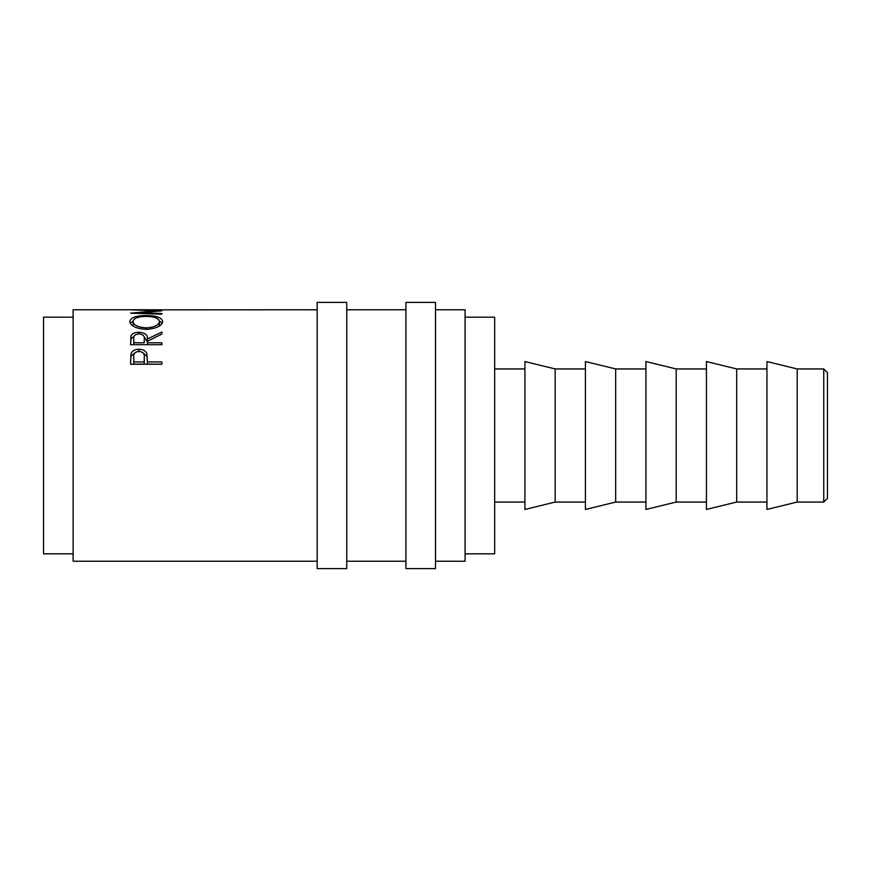 <?xml version="1.0" encoding="UTF-8"?>
<svg xmlns="http://www.w3.org/2000/svg" width="871" height="871" viewBox="0 0 871 871"><rect width="100%" height="100%" fill="white"/><g stroke="black" fill="none" stroke-linecap="round" stroke-linejoin="round"><path stroke-width="1.31" d="M823.748 368.945L827.45 372.636L827.45 498.364L823.748 502.055L823.748 368.945L797.194 368.945L766.948 361.552L766.948 509.448L797.194 502.055L797.194 368.945M346.756 435.5L346.756 302.389L317.175 302.389L317.175 568.611L346.756 568.611L346.756 435.5M435.5 435.5L435.5 302.389L405.919 302.389L405.919 568.611L435.5 568.611L435.5 435.5M736.692 435.5L736.692 368.945L706.435 361.552L706.435 509.448L736.692 502.055L736.692 435.5M676.179 435.5L676.179 368.945L645.934 361.552L645.934 509.448L676.179 502.055L676.179 435.5M615.677 435.5L615.677 368.945L585.421 361.552L585.421 509.448L615.677 502.055L615.677 435.5M555.165 435.5L555.165 368.945L524.919 361.552L524.919 509.448L555.165 502.055L555.165 435.5M465.081 553.825L494.663 553.825L494.663 317.175L465.081 317.175M73.131 553.825L43.55 553.825L43.55 317.175L73.131 317.175M435.5 561.218L465.081 561.218L465.081 309.782L435.5 309.782M130.563 364.23L131.042 353.713C132.24 350.795 134.885 349.315 138.968 349.26C143.16 349.315 145.805 350.861 146.916 353.909L147.428 361.933L161.875 361.933L161.875 364.23L130.563 364.23M130.563 344.698L130.998 335.988C132.109 333.582 134.755 332.33 138.935 332.265C145 332.711 147.83 334.954 147.428 338.993L161.875 332.036L161.875 334.05L147.428 341.258L147.428 342.782L161.875 342.782L161.875 344.698L130.563 344.698L130.998 338.917L134.199 336.086M129.768 321.573C130.574 317.61 136.05 315.596 146.208 315.542C156.236 315.585 161.723 317.567 162.681 321.464C161.843 326.004 156.399 328.639 146.361 329.369C136.301 328.715 130.77 326.113 129.768 321.573M139.295 313.44L139.295 312.798L161.875 310.827L139.349 309.858L317.175 309.782M139.295 312.798L161.875 313.484L161.875 314.191L130.563 313.168L156.257 310.795L130.563 309.804L161.102 309.793M317.175 561.218L73.131 561.218L73.131 309.782L150.476 309.782M161.875 314.191L161.875 313.484M146.208 315.542L146.208 316.413C138.043 316.543 133.633 318.242 132.98 321.508C133.709 325.21 138.173 327.344 146.35 327.899C154.461 327.311 158.827 325.188 159.469 321.508C158.849 318.22 154.428 316.521 146.197 316.413M159.437 321.127L162.224 323.228M130.225 323.261L133.002 321.127M159.132 326.211L159.469 321.508M132.98 321.508L133.372 326.255M146.35 329.369L146.35 327.899M130.998 335.988L130.998 338.917M138.935 332.265L138.935 333.887C134.918 334.399 133.198 336.075 133.775 338.917L133.775 342.782L144.216 342.782L144.259 338.993C144.804 336.086 143.029 334.388 138.935 333.887M143.769 336.097L147.428 341.824L147.428 338.993M147.428 342.782L147.428 344.698M144.259 341.846L144.216 342.782M133.775 342.782L133.775 344.698M130.563 361.498L131.042 356.119L135.843 352.156M131.042 353.713L131.042 356.119M138.968 349.26L138.968 351.797M142.191 352.178L146.916 356.304L147.428 362.347M146.916 353.909L146.916 356.304M147.428 361.933L147.428 364.1L161.875 364.23M144.281 359.843L144.216 364.1L133.775 364.1L133.775 361.933L144.216 361.933L144.281 357.546C144.836 354.04 143.062 351.96 138.979 351.318C134.972 351.917 133.241 353.931 133.775 357.371L133.775 361.933M144.216 361.933L144.216 364.1M766.948 368.945L736.692 368.945M706.435 368.945L676.179 368.945M645.934 368.945L615.677 368.945M585.421 368.945L555.165 368.945M524.919 368.945L494.663 368.945M405.919 309.782L346.756 309.782M405.919 561.218L346.756 561.218M524.919 502.055L494.663 502.055M585.421 502.055L555.165 502.055M645.934 502.055L615.677 502.055M706.435 502.055L676.179 502.055M766.948 502.055L736.692 502.055M823.748 502.055L797.194 502.055"/></g></svg>
